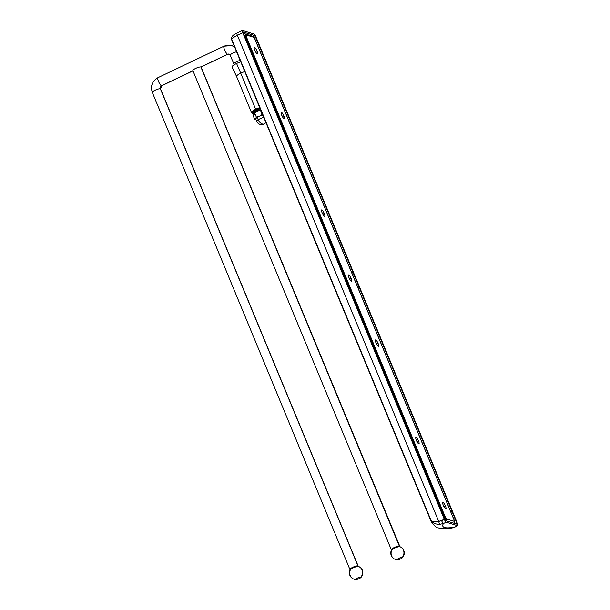 <?xml version="1.0" encoding="UTF-8"?>
<svg xmlns="http://www.w3.org/2000/svg" width="610" height="610" viewBox="0 0 610 610"><rect width="100%" height="100%" fill="white"/><g stroke="black" fill="none" stroke-linecap="round" stroke-linejoin="round"><path stroke-width="0.91" d="M244.801 33.809A1.967 1.868 -72.8 0 0 243.657 33.832A1.967 1.868 107.2 0 1 245.937 34.861A1.967 1.868 -72.8 0 0 244.801 33.809L252.639 36.234A1.967 1.868 107.2 0 1 253.775 37.286L245.937 34.861L246.257 35.624L245.838 35.494L246.257 35.624L245.937 34.861L253.775 37.286L254.507 38.178A1.967 0.412 -22.5 0 1 254.606 38.247A1.967 0.412 157.5 0 0 254.507 38.178L253.775 37.286A1.967 1.868 -72.8 0 0 252.631 36.234M245.838 35.494A1.967 0.412 157.5 0 0 245.159 35.548A3.629 3.248 -175.6 0 0 244.785 35.304L244.107 34.922L244.785 35.304L444.911 518.447L444.652 519.087L444.911 518.447L245.159 35.548A1.967 0.412 -22.5 0 1 245.838 35.494L445.712 518.035L245.838 35.494M254.507 38.178L454.381 520.719L453.97 520.589L454.282 521.352L446.444 518.927L445.712 518.035A1.967 0.412 157.5 0 0 445.033 518.081L444.911 518.447A3.629 2.379 -37.9 0 0 445.033 518.081L445.033 518.081A1.967 0.412 -22.5 0 1 445.712 518.035L444.766 518.813L446.131 518.164L446.444 518.927A1.967 1.868 107.2 0 1 446.238 520.856A1.967 1.868 -72.8 0 0 446.444 518.927L454.282 521.352L453.97 520.589L454.381 520.719A1.967 0.412 -22.5 0 1 454.404 520.986L454.404 520.986A1.967 0.412 157.5 0 0 454.48 520.788A1.967 0.412 157.5 0 0 454.381 520.719L254.507 38.178M322.82 214.24A3.546 0.846 64.5 0 0 322.774 214.133L324.253 213.424A3.546 0.846 -115.5 0 1 324.711 216.291A3.546 0.846 -115.5 0 1 322.111 212.76A3.546 0.846 64.5 0 0 324.863 216.031A3.546 0.846 64.5 0 0 322.568 210.488A3.546 0.846 64.5 0 0 322.111 212.76A3.546 0.846 -115.5 0 1 321.653 209.893A3.546 0.846 -115.5 0 1 324.253 213.424L322.774 214.133A3.546 0.846 64.5 0 0 322.065 212.646M282.43 116.716A3.546 0.846 64.5 0 0 282.384 116.609L283.863 115.9A3.546 0.846 -115.5 0 1 284.313 118.767A3.546 0.846 -115.5 0 1 281.713 115.237A3.546 0.846 64.5 0 0 284.473 118.508A3.546 0.846 64.5 0 0 282.178 112.964A3.546 0.846 64.5 0 0 281.713 115.237A3.546 0.846 -115.5 0 1 281.263 112.37A3.546 0.846 -115.5 0 1 283.863 115.9L282.384 116.609A3.546 0.846 64.5 0 0 281.667 115.122M255.498 51.705A3.546 0.846 64.5 0 0 255.453 51.591L256.932 50.882A3.546 0.846 -115.5 0 1 257.382 53.749A3.546 0.846 -115.5 0 1 254.782 50.218A3.546 0.846 64.5 0 0 257.542 53.489A3.546 0.846 64.5 0 0 255.247 47.946A3.546 0.846 64.5 0 0 254.782 50.218A3.546 0.846 -115.5 0 1 254.332 47.359A3.546 0.846 -115.5 0 1 256.932 50.882L255.453 51.591A3.546 0.846 64.5 0 0 254.736 50.111M376.683 344.276A3.546 0.846 64.5 0 0 376.637 344.162L378.116 343.453A3.546 0.846 -115.5 0 1 378.566 346.32A3.546 0.846 -115.5 0 1 375.966 342.789A3.546 0.846 64.5 0 0 378.726 346.061A3.546 0.846 64.5 0 0 376.431 340.517A3.546 0.846 64.5 0 0 375.966 342.789A3.546 0.846 -115.5 0 1 375.516 339.93A3.546 0.846 -115.5 0 1 378.116 343.453L376.637 344.162A3.546 0.846 64.5 0 0 375.92 342.683M417.08 441.8A3.546 0.846 64.5 0 0 417.034 441.686L418.513 440.977A3.546 0.846 -115.5 0 1 418.963 443.844A3.546 0.846 -115.5 0 1 416.363 440.313A3.546 0.846 64.5 0 0 419.123 443.584A3.546 0.846 64.5 0 0 416.828 438.041A3.546 0.846 64.5 0 0 416.363 440.313A3.546 0.846 -115.5 0 1 415.913 437.454A3.546 0.846 -115.5 0 1 418.513 440.977L417.034 441.686A3.546 0.846 64.5 0 0 416.317 440.207M444.011 506.811A3.546 0.846 64.5 0 0 443.966 506.704L445.445 505.995A3.546 0.846 -115.5 0 1 445.895 508.862A3.546 0.846 -115.5 0 1 443.295 505.332A3.546 0.846 64.5 0 0 446.055 508.603A3.546 0.846 64.5 0 0 443.76 503.059A3.546 0.846 64.5 0 0 443.295 505.332A3.546 0.846 -115.5 0 1 442.845 502.465A3.546 0.846 -115.5 0 1 445.445 505.995L443.966 506.704A3.546 0.846 64.5 0 0 443.249 505.217M349.751 279.258A3.546 0.846 64.5 0 0 349.705 279.144L351.185 278.442A3.546 0.846 -115.5 0 1 351.635 281.301A3.546 0.846 -115.5 0 1 349.042 277.779A3.546 0.846 64.5 0 0 351.795 281.042A3.546 0.846 64.5 0 0 349.5 275.506A3.546 0.846 64.5 0 0 349.042 277.779A3.546 0.846 -115.5 0 1 348.584 274.912A3.546 0.846 -115.5 0 1 351.185 278.442L349.705 279.144A3.546 0.846 64.5 0 0 348.996 277.664M444.698 518.98L444.972 519.827L444.698 518.98M454.076 523.281A1.967 1.868 -72.8 0 0 454.282 521.352A1.967 1.868 107.2 0 1 454.076 523.281M454.48 520.788L254.606 38.247A1.967 0.412 -22.5 0 1 254.583 38.369M454.427 521.39L454.404 520.986A3.629 3.248 4.4 0 1 454.427 521.39L454.42 521.84L454.427 521.39M454.381 523.372L454.404 522.48L454.381 523.372M402.272 557.372A2.814 0.587 -22.5 0 1 399.314 559.37A2.814 0.587 -22.5 0 1 397.842 558.905A2.814 0.587 -22.5 0 1 402.272 557.372A2.814 0.587 157.5 0 0 398.963 558.287A2.814 0.587 157.5 0 0 397.346 559.721A6.748 6.397 107.3 0 1 395.501 559.446A6.748 6.397 -72.7 0 0 397.346 559.721A2.814 0.587 157.5 0 0 397.621 559.751A2.814 0.587 157.5 0 0 400.038 559.096A2.814 0.587 157.5 0 0 402.211 557.853A2.814 0.587 157.5 0 0 402.272 557.372A6.748 6.397 -72.7 0 0 399.946 546.712A6.748 6.397 107.3 0 1 402.272 557.372M395.501 559.446A6.748 6.748 0 0 1 391.33 550.319A4.796 0.999 -22.5 0 1 395.288 547.826A4.796 0.999 -22.5 0 1 399.946 546.712A4.796 0.999 -22.5 0 1 399.985 546.728A4.796 0.999 157.5 0 0 399.946 546.712A1.121 1.067 107.3 0 1 399.359 546.133A4.468 0.938 -22.5 0 1 399.573 546.293A4.468 0.938 157.5 0 0 399.359 546.133A1.121 1.067 -72.7 0 0 399.946 546.712A4.796 0.999 157.5 0 0 395.288 547.826A4.796 0.999 157.5 0 0 391.33 550.319A4.796 0.999 157.5 0 0 391.536 550.723A6.748 6.397 -72.7 0 0 395.501 559.446A6.748 6.748 0 0 0 397.621 559.751M391.33 550.319L391.315 549.717A4.468 0.938 -22.5 0 1 394.586 547.361A4.468 0.938 -22.5 0 1 399.359 546.133A4.468 0.938 157.5 0 0 394.586 547.361A4.468 0.938 157.5 0 0 391.315 549.717A4.468 0.938 157.5 0 0 391.529 549.877M391.315 549.717L192.844 70.562A4.468 0.938 -22.5 0 1 196.107 68.198A4.468 0.938 -22.5 0 1 200.888 66.978L399.359 546.133L200.888 66.978A4.468 0.938 -22.5 0 1 201.102 67.138L399.985 546.728A6.748 6.748 0 0 1 402.211 557.853M201.064 67.397A4.468 0.938 157.5 0 0 196.611 67.984A4.468 0.938 157.5 0 0 193.05 70.714M201.01 67.039L227.827 54.244L229.108 54.137A2.28 2.158 -72.7 0 0 227.583 54.252A4.468 1.06 64.5 0 0 227.835 54.244A4.468 1.06 -115.5 0 1 227.583 54.252A2.28 2.158 107.3 0 1 229.108 54.137L230.222 55.197A4.468 0.938 -22.5 0 1 232.204 53.467A4.468 0.938 -22.5 0 1 236.588 51.758A4.468 0.938 157.5 0 0 232.204 53.467A4.468 0.938 157.5 0 0 230.222 55.197L233.805 63.859A4.468 0.938 157.5 0 0 233.813 63.867A4.468 0.938 -22.5 0 1 235.773 62.136A4.468 0.938 -22.5 0 1 240.18 60.42A4.468 0.938 157.5 0 0 235.796 62.129A4.468 0.938 157.5 0 0 233.805 63.859L234.232 64.751M234.621 47.016A11.216 10.637 -72.7 0 0 231.777 45.605A11.216 10.637 -72.7 0 0 224.236 46.177A4.468 1.06 64.5 0 0 223.984 46.177A4.468 1.06 64.5 0 0 224.747 50.233A4.468 1.06 64.5 0 0 227.583 54.252A4.468 1.06 -115.5 0 1 224.747 50.233A4.468 1.06 -115.5 0 1 223.984 46.177L231.777 45.605A11.216 10.637 107.3 0 1 234.621 47.016M161.482 85.774A4.468 1.06 -115.5 0 1 158.646 81.755A4.468 1.06 -115.5 0 1 157.883 77.699L157.883 77.699A4.468 1.06 64.5 0 0 158.646 81.755A4.468 1.06 64.5 0 0 161.482 85.774L192.928 70.775L161.482 85.774A4.468 1.06 64.5 0 0 161.734 85.774A4.468 1.06 -115.5 0 1 161.482 85.774A2.28 2.158 -72.7 0 0 160.338 88.785A2.28 2.158 107.3 0 1 161.482 85.774M227.583 54.252L200.888 66.978L227.583 54.252M360.807 577.594A2.814 0.587 157.5 0 0 360.868 577.121A6.748 6.397 -72.7 0 0 358.535 566.461A4.796 0.999 157.5 0 0 353.876 567.567A4.796 0.999 157.5 0 0 349.926 570.06A4.796 0.999 157.5 0 0 350.132 570.472A6.748 6.397 -72.7 0 0 355.943 579.47A2.814 0.587 157.5 0 0 356.209 579.5A2.814 0.587 157.5 0 0 358.627 578.837A2.814 0.587 157.5 0 0 360.807 577.594A6.748 6.748 0 0 0 358.581 566.476A4.796 0.999 157.5 0 0 358.535 566.461A4.796 0.999 -22.5 0 1 358.581 566.476L358.169 566.042A4.468 0.938 157.5 0 0 357.956 565.882A1.121 1.067 -72.7 0 0 358.535 566.461A1.121 1.067 107.3 0 1 357.956 565.882A4.468 0.938 157.5 0 0 353.175 567.102A4.468 0.938 157.5 0 0 349.911 569.466A4.468 0.938 -22.5 0 1 353.175 567.102A4.468 0.938 -22.5 0 1 357.956 565.882L160.338 88.785A4.468 0.938 157.5 0 0 155.558 90.005A4.468 0.938 157.5 0 0 152.286 92.362A4.468 0.938 -22.5 0 1 155.558 90.005A4.468 0.938 -22.5 0 1 160.338 88.785L357.956 565.882A4.468 0.938 -22.5 0 1 358.169 566.042L160.544 88.938A4.468 0.938 157.5 0 0 160.338 88.785A4.468 0.938 -22.5 0 1 160.544 88.938A4.468 0.938 157.5 0 0 160.544 88.938L161.734 85.774A4.468 1.06 64.5 0 0 161.734 85.766L192.974 70.874M223.984 46.177L157.883 77.699C152.18 81.115 150.319 86.002 152.286 92.362L349.911 569.466A4.468 0.938 157.5 0 0 350.117 569.618M349.911 569.466L349.926 570.06A4.796 0.999 -22.5 0 1 353.876 567.567A4.796 0.999 -22.5 0 1 358.535 566.461A6.748 6.397 107.3 0 1 360.868 577.121A2.814 0.587 157.5 0 0 357.559 578.028A2.814 0.587 157.5 0 0 355.943 579.47A6.748 6.397 107.3 0 1 354.097 579.195A6.748 6.748 0 0 0 356.209 579.5M355.943 579.47A2.814 0.587 -22.5 0 1 358.901 577.479A2.814 0.587 -22.5 0 1 360.373 577.937A2.814 0.587 -22.5 0 1 355.943 579.47M254.759 114.283A5.62 1.174 -22.5 0 1 253.562 113.521A5.62 1.174 -22.5 0 1 257.359 111.165L260.76 110.12L257.359 111.165A5.62 1.174 -22.5 0 1 260.683 109.93A5.62 1.174 157.5 0 0 254.156 112.972A5.62 1.174 157.5 0 0 255.148 114.222M253.562 113.521L252.883 115.016L254.614 119.186L255.75 119.385L254.614 119.186L252.883 115.016L253.562 113.521L254.614 112.934L253.562 113.521M257.359 111.165L254.614 112.934L256.345 117.105L255.666 118.599L254.614 119.186L255.666 118.599A5.62 1.174 157.5 0 0 255.864 119.385A5.62 1.174 -22.5 0 1 257.001 117.539A5.62 1.174 -22.5 0 1 262.788 115.008A5.62 1.174 157.5 0 0 259.463 116.243L256.345 117.105L254.614 112.934L257.359 111.165M260.47 110.296L262.201 114.466L259.463 116.243L262.201 114.466L260.47 110.296M262.597 114.55L262.201 114.466L262.597 114.55M256.345 117.105L259.463 116.243A5.62 1.174 157.5 0 0 255.666 118.599L256.345 117.105M262.811 115.069A5.337 1.113 157.5 0 0 257.26 117.463A5.337 1.113 -22.5 0 1 262.811 115.069M258.205 119.751L257.26 117.463L258.205 119.751A5.337 1.113 157.5 0 0 256.673 121.337A5.337 1.113 -22.5 0 1 258.205 119.751A5.337 3.241 58.1 0 0 264.427 123.822A5.337 3.241 -121.9 0 1 258.205 119.751A5.337 1.113 -22.5 0 1 263.764 117.356A5.337 1.113 157.5 0 0 258.205 119.751M265.884 122.48A5.337 5.337 0 0 1 256.673 121.337L255.72 119.049A5.337 1.113 -22.5 0 1 257.26 117.463M443.508 523.479L446.23 522.183L457.653 525.713L454.923 527.017A35.982 7.518 -22.5 0 1 443.508 523.479A2.814 0.671 -115.5 0 1 441.602 520.681L444.332 519.377A2.814 0.671 64.5 0 0 446.23 522.183L443.508 523.479L439.459 524.364L438.735 521.42L441.602 520.681A2.814 0.671 64.5 0 0 443.508 523.479A35.982 7.518 157.5 0 0 454.923 527.017L452.422 527.879L454.923 527.017A2.814 0.671 64.5 0 0 455.083 527.017A2.814 0.671 64.5 0 0 455.091 527.009A2.814 0.671 -115.5 0 1 454.923 527.017L457.653 525.713A2.814 0.671 64.5 0 0 457.813 525.713A2.814 0.671 64.5 0 0 457.454 523.441A2.814 0.671 -115.5 0 1 457.653 525.713L446.23 522.183A2.814 0.671 -115.5 0 1 444.332 519.377L242.772 32.772A2.814 0.671 -115.5 0 1 242.574 30.5L253.989 34.03A2.814 0.671 -115.5 0 1 255.895 36.836L457.454 523.441L255.895 36.836A2.814 0.671 64.5 0 0 253.989 34.03L242.574 30.5A2.814 0.671 64.5 0 0 242.414 30.5A2.814 0.671 64.5 0 0 242.772 32.772L444.332 519.377L438.735 521.42L237.397 35.342L242.772 32.772L237.397 35.342L438.735 521.42C434.633 522 432.063 521.672 431.026 520.429C432.414 522.877 435.22 524.188 439.459 524.364L443.508 523.479M431.026 520.429C432.063 521.672 434.633 522 438.735 521.42L439.459 524.364C435.22 524.188 432.414 522.877 431.026 520.429A44.98 9.402 157.5 0 0 431.163 521.512A44.98 9.402 -22.5 0 1 431.026 520.429L231.785 39.414A8.998 1.883 -22.5 0 1 237.397 35.342A8.998 1.883 157.5 0 0 231.785 39.414L431.079 520.49M451.225 528.008L452.422 527.879C446.375 529.061 441.541 529.007 437.919 527.741C436.806 528.207 434.556 526.133 431.163 521.512L231.922 40.496A44.98 9.402 -22.5 0 1 231.785 39.414A44.98 9.402 157.5 0 0 231.922 40.496A44.98 9.402 157.5 0 0 231.937 40.534A44.98 9.402 -22.5 0 1 231.922 40.496L231.594 38.117A2.814 2.73 5.9 0 0 231.785 39.414A2.814 2.73 -174.1 0 1 231.594 38.117C231.739 36.234 233.554 34.556 237.038 33.07L237.038 33.07A2.814 0.671 64.5 0 0 237.397 35.342A2.814 0.671 -115.5 0 1 237.038 33.07L242.414 30.5M243.283 32.932L445.605 520.658L457.02 524.188L456.943 523.281L255.384 36.676L254.622 35.555L243.207 32.025L243.283 32.932L243.207 32.025L254.622 35.555L252.944 36.356L254.622 35.555L255.384 36.676L260.432 48.869L259.128 49.181L260.432 48.869L353.007 272.365L351.703 272.67L353.007 272.365L445.582 495.854L444.278 496.159L445.582 495.854L456.943 523.281L455.815 523.822L456.943 523.281L457.081 524.188L445.605 520.658L444.842 519.537L243.283 32.932M233.34 35.86A2.814 2.73 5.9 0 0 231.594 38.117M253.836 37.416L255.384 36.676L253.836 37.416M265.548 64.675L266.745 64.111L265.548 64.675M358.123 288.172L359.32 287.6L358.123 288.172M450.699 511.66L451.888 511.088L450.699 511.66M439.856 507.39L433.535 492.232M254.706 60.413L248.384 45.254M254.126 112.995A4.499 0.938 -22.5 0 1 254.385 112.431A4.499 0.938 157.5 0 0 254.126 112.995M254.454 112.362A4.499 0.938 -22.5 0 1 255.056 111.889A4.499 0.938 157.5 0 0 254.492 112.331A4.499 0.938 157.5 0 0 254.454 112.362L253.417 113.384L254.454 112.362M255.803 111.424A4.499 0.938 -22.5 0 1 257.771 110.456A4.499 0.938 157.5 0 0 256.261 111.172L255.224 112.126L257.298 109.327L257.092 108.801L254.82 111.554L255.224 112.126L255.803 111.424L255.376 111.943M258.579 110.135A4.499 0.938 -22.5 0 1 259.944 109.678A4.499 0.938 157.5 0 0 258.579 110.135M260.615 109.769A3.599 0.755 157.5 0 0 258.259 110.463A3.599 0.755 -22.5 0 1 260.615 109.769L259.944 109.678L260.188 108.732L259.944 109.678L260.615 109.762M257.847 110.631A3.599 0.755 157.5 0 0 255.01 112.385A3.599 0.755 -22.5 0 1 257.847 110.631M258.297 109.419A4.499 0.938 157.5 0 0 257.519 109.731A4.499 0.938 -22.5 0 1 258.106 109.487L257.649 110.166L257.092 108.801L257.923 110.806L257.649 110.166L259.952 107.779M259.837 107.886L258.503 109.198M252.159 112.248L252.121 112.941L252.159 112.248M252.586 111.378L252.471 113.78L252.99 114.253L253.302 113.91L252.99 114.253L252.471 113.78L252.586 111.378L253.455 111.531L252.586 111.378L252.57 112.034L252.586 111.378M253.165 112.141L252.57 112.034L252.99 114.253L252.57 112.034L253.165 112.141M252.921 112.873L253.417 113.384L252.921 112.873L254.393 110.12L252.921 112.873M255.422 110.669L254.393 110.12L255.422 110.669M255.14 111.066L254.393 110.12L253.417 113.384L254.469 110.715L255.14 111.066M257.298 109.327L255.224 112.126L254.82 111.554L257.092 108.801L257.298 109.327M254.934 110.41A3.934 0.824 -22.5 0 1 256.269 109.648A3.934 0.824 157.5 0 0 254.934 110.41M257.267 109.19A3.934 0.824 -22.5 0 1 259.174 108.504A3.934 0.824 157.5 0 0 257.267 109.19M252.128 112.774A6.748 1.411 -22.5 0 1 252.99 110.753A6.748 1.411 -22.5 0 1 259.746 107.657A6.748 1.411 157.5 0 0 255.666 109.259L240.729 73.2A6.748 1.411 -22.5 0 1 244.808 71.591A6.748 1.411 157.5 0 0 240.729 73.2L255.666 109.259A6.748 1.411 157.5 0 0 251.48 112.476A6.748 1.411 157.5 0 0 252.128 112.774M236.543 76.41A6.748 1.411 -22.5 0 1 240.729 73.2A6.748 1.411 157.5 0 0 236.543 76.418L251.48 112.476M236.573 63.493L240.729 73.2L236.573 63.493A7.282 1.525 -22.5 0 1 240.759 61.831A7.282 1.525 157.5 0 0 232.059 66.986A7.282 1.525 -22.5 0 1 232.059 66.978A7.282 1.525 -22.5 0 1 236.573 63.493M234.606 46.978L231.777 45.605M349.926 570.06A6.748 6.748 0 0 0 354.097 579.195M457.813 525.713L452.422 527.879M347.281 283.902L340.967 268.667M236.55 76.425L232.059 66.978"/></g></svg>
